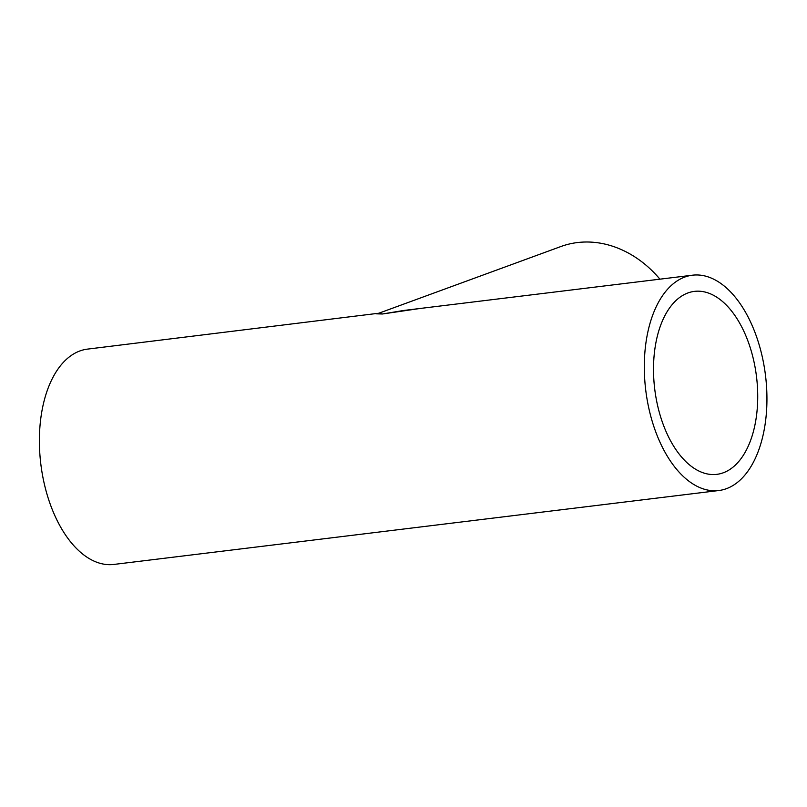 <?xml version="1.0" encoding="UTF-8"?>
<svg xmlns="http://www.w3.org/2000/svg" width="807" height="807" viewBox="0 0 807 807"><rect width="100%" height="100%" fill="white"/><g stroke="black" fill="none" stroke-linecap="round" stroke-linejoin="round"><path stroke-width="1.21" d="M419.852 308.506L382.407 313.994L403.712 310.473L692.467 275.197A108.471 60.323 83 0 0 645.741 390.185A108.471 60.323 83 0 0 718.775 490.535A108.471 60.323 83 0 0 726.381 488.689A108.471 60.323 83 0 0 764.532 368.607A108.471 60.323 83 0 0 692.467 275.197M376.314 313.822L382.407 313.994L378.816 313.227L87.549 349.108A108.471 60.323 83 0 0 40.824 464.086A108.471 60.323 83 0 0 113.858 564.436L718.775 490.535M659.924 279.172A108.471 89.385 -110.1 0 0 577.398 242.564A108.471 89.385 -110.1 0 0 560.855 246.539L378.816 313.227M723.264 472.791A92.169 51.265 83 0 0 755.675 370.756A92.169 51.265 83 0 0 694.444 291.377A92.169 51.265 83 0 0 654.729 389.085A92.169 51.265 83 0 0 716.798 474.355A92.169 51.265 83 0 0 723.264 472.791"/></g></svg>
